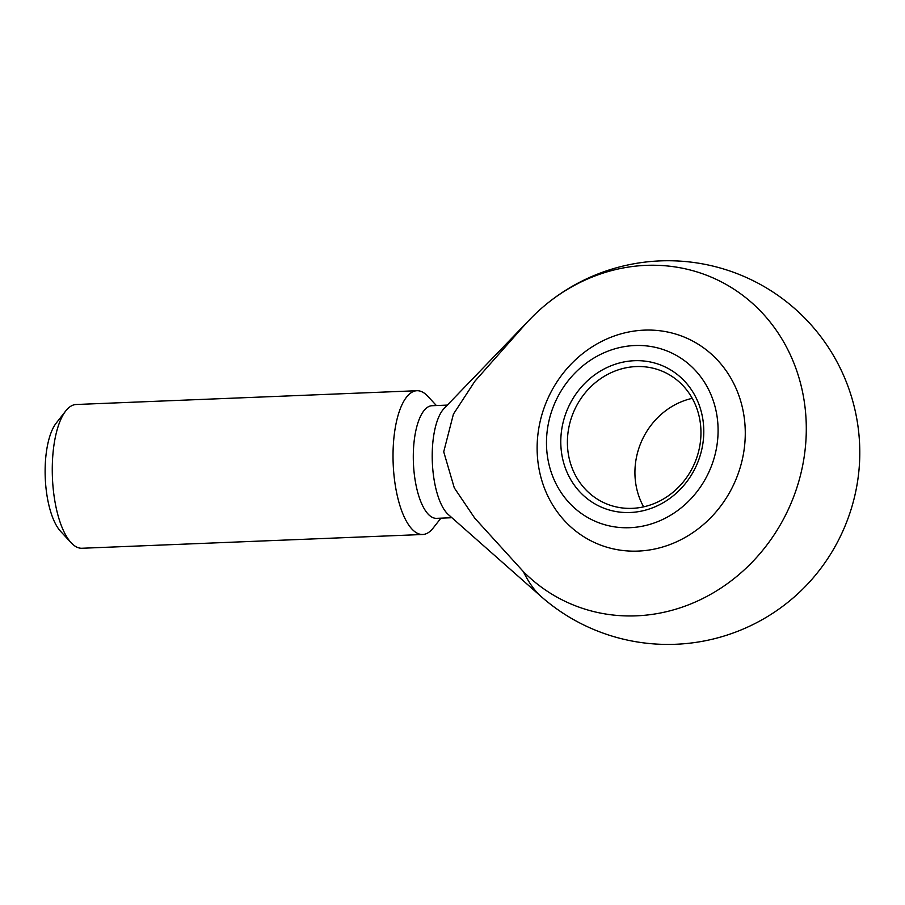 <?xml version="1.0" encoding="UTF-8"?>
<svg xmlns="http://www.w3.org/2000/svg" width="905" height="905" viewBox="0 0 905 905"><rect width="100%" height="100%" fill="white"/><g stroke="black" fill="none" stroke-linecap="round" stroke-linejoin="round"><path stroke-width="1.36" d="M523.316 571.564A147.029 54.526 -92.3 0 0 540.952 596.372L448.371 514.606A56.359 20.894 -92.3 0 1 432.33 462.104A56.359 20.894 -92.3 0 1 444.084 408.483L526.755 322.632L474.887 381.22L453.428 414.105L443.722 451.81L454.287 487.874L474.752 518.158L523.316 571.564A177.844 162.425 -65.9 0 0 753.039 561.27A177.844 162.425 -65.9 0 0 766.105 317.214A177.844 162.425 -65.9 0 0 537.197 312.191A177.844 162.425 -65.9 0 0 530.375 318.888L526.755 322.632M451.889 517.717L436.572 518.339A56.359 20.894 -92.3 0 1 413.415 462.874A56.359 20.894 -92.3 0 1 432.024 405.723L447.342 405.101M440.927 518.158L433.144 528.079A71.936 26.675 -92.3 0 1 422.737 534.493A71.936 26.675 -92.3 0 1 393.177 463.688A71.936 26.675 -92.3 0 1 416.934 390.722A71.936 26.675 -92.3 0 1 421.809 391.729A71.936 26.675 -92.3 0 1 427.816 396.277L436.368 405.542M422.737 534.493L81.982 548.26A71.936 26.675 -92.3 0 1 71.099 542.706A71.936 26.675 -92.3 0 1 52.422 477.455A71.936 26.675 -92.3 0 1 65.771 410.904A71.936 26.675 -92.3 0 1 76.178 404.501L416.934 390.722M71.099 542.706L60.578 531.326A59.074 21.901 -92.3 0 1 45.25 477.75A59.074 21.901 -92.3 0 1 56.212 423.099L65.771 410.904M644.292 330.133A112.118 102.389 -65.9 0 0 549.561 499.481A112.118 102.389 -65.9 0 0 729.758 492.196A112.118 102.389 -65.9 0 0 644.292 330.133M537.197 312.202A191.837 191.837 0 0 1 859.75 456.459A177.844 162.425 114.1 0 1 859.716 457.896A177.844 162.425 114.1 0 1 798.504 593.148A191.837 191.837 0 0 1 540.952 596.372M634.835 345.529A92.434 84.414 -65.9 0 0 556.733 485.148A92.434 84.414 -65.9 0 0 705.3 479.141A92.434 84.414 -65.9 0 0 634.835 345.529M636.158 366.57A71.936 65.703 -65.9 0 0 569.358 425.09A71.936 65.703 -65.9 0 0 604.766 503.112A71.936 65.703 -65.9 0 0 694.135 464.322A71.936 65.703 -65.9 0 0 663.603 371.808A71.936 65.703 -65.9 0 0 636.158 366.57M692.257 398.336A71.936 65.703 -65.9 0 0 643.636 506.834M634.416 360.71A77.027 70.352 -65.9 0 0 569.336 477.059A77.027 70.352 -65.9 0 0 693.128 472.059A77.027 70.352 -65.9 0 0 634.416 360.71"/></g></svg>
